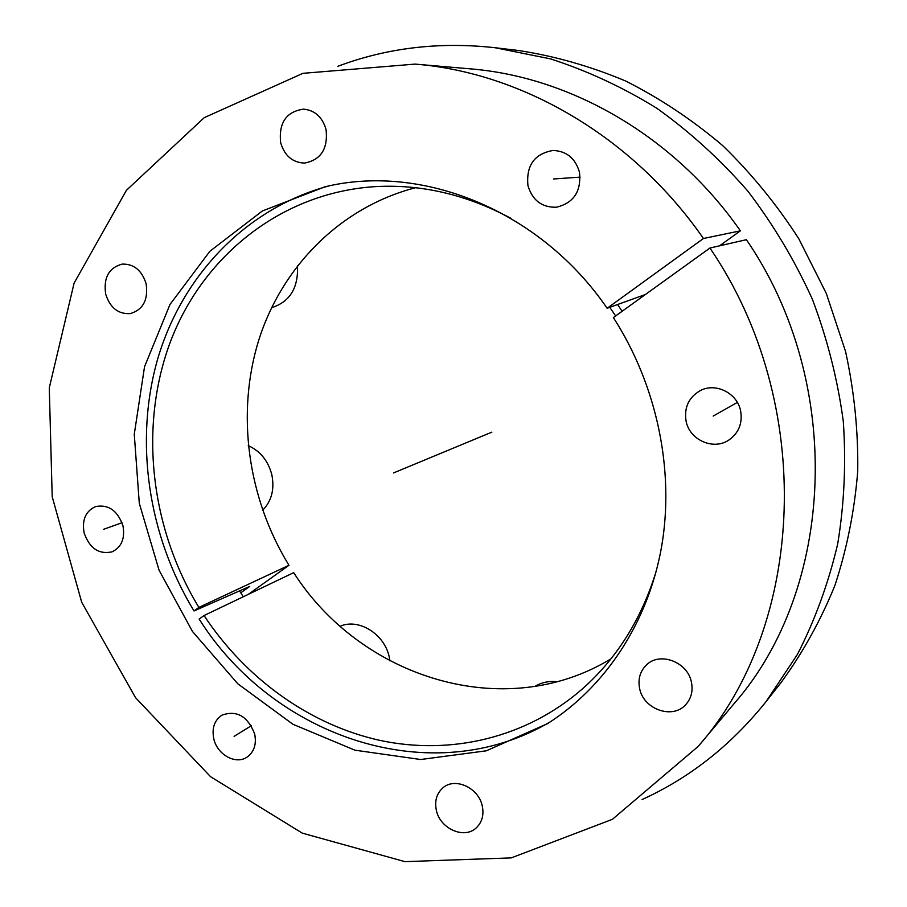 <?xml version="1.0" encoding="UTF-8"?>
<svg xmlns="http://www.w3.org/2000/svg" width="907" height="907" viewBox="0 0 907 907"><rect width="100%" height="100%" fill="white"/><g stroke="black" fill="none" stroke-linecap="round" stroke-linejoin="round"><path stroke-width="1.36" d="M328.493 186.048C245.309 208.61 182.205 276.045 157.852 358.401C133.953 441.119 148.113 535.515 194.019 610.955L249.72 586.421L240.763 592.838M656.577 569.981C641.918 618.438 617.157 658.108 582.305 688.98C525.901 738.196 450.394 755.474 379.897 740.384C309.344 724.75 245.514 678.334 204.041 615.536L199.143 619.062C273.597 737.278 431.823 792.083 550.651 721.621M622.134 311.271L617.554 304.537M642.065 799.566C689.921 777.798 731.28 745.112 766.143 701.519L797.48 654.321C815.076 619.9 828.476 583.122 837.683 543.985C844.292 503.907 846.163 463.024 843.295 421.324C837.671 379.659 827.354 338.946 812.355 299.197C794.815 260.502 773.286 224.448 747.765 191.037C720.283 159.541 690.023 131.991 656.974 108.352C622.769 87.231 587.271 70.735 550.481 58.876L494.939 47.708C439.453 41.597 387.108 47.788 337.892 66.279M248.371 594.334L288.97 565.288L198.894 607.418C150.165 527.375 138.578 425.417 170.901 340.454C203.508 255.899 280.853 193.134 373.945 186.706C420.429 183.838 465.994 194.336 510.652 218.19M204.041 615.536L293.698 572.657C360.737 677.812 504.507 723.729 610.967 658.822M415.542 187.715C340.284 207.215 281.964 266.783 258.744 340.159C235.911 413.841 247.77 498.26 288.97 565.288M494.939 47.708L518.736 50.543C554.914 56.109 590.525 66.256 625.581 80.984C659.922 98.285 692.234 119.781 722.539 145.471C751.302 173.35 776.721 204.449 798.806 238.768L826.288 293.415L845.562 351.474C854.258 391.359 858.317 431.313 857.727 471.357C854.507 510.958 846.889 549.018 834.882 585.548C820.54 620.762 802.57 653.142 780.961 682.676L766.143 701.519M194.019 610.955L198.894 607.418M609.765 307.337L615.649 315.942M613.381 317.575C657.156 385.566 674.729 470.778 661.554 546.955C647.983 623.098 604.98 687.268 547.454 723.673L486.277 750.815L420.678 759.51L354.92 750.18L292.848 724.228L237.77 683.765L192.443 631.431L159.065 570.197L139.293 503.306L134.27 434.249L144.542 366.689L170.017 304.423L209.868 251.284L262.35 210.991L324.785 186.853C421.653 163.158 539.903 210.039 607.146 308.278L703.447 238.496C632.825 136.651 521.933 72.605 415.1 64.102L302.938 73.331L204.234 117.661L126.447 190.277L74.102 283.109L49.273 387.89L52.198 496.719L81.709 602.282L135.574 697.732L210.549 776.687L302.258 833.125L404.941 861.65L511.287 857.886L612.384 819.327L698.152 746.45C805.291 625.161 816.334 403.751 709.932 248.03L613.381 317.575M527.942 185.561C532.398 200.368 541.887 207.59 556.422 207.215C573.734 202.998 581.421 191.354 579.494 172.307C575.457 158.362 566.66 151.084 553.111 150.449C534.427 153.748 526.037 165.448 527.942 185.561M280.66 142.682C284.537 155.732 292.451 162.534 304.435 163.09C320.885 159.983 328.096 148.827 326.067 129.622C322.427 117.071 314.899 110.246 303.494 109.146C286.215 111.674 278.596 122.853 280.66 142.682M105.688 294.14C110.087 307.824 118.295 314.31 130.336 313.607C143.159 309.695 148.419 299.741 146.118 283.744C141.889 270.388 133.93 263.846 122.241 264.096C108.851 267.712 103.33 277.723 105.688 294.14M84.124 532.953C89.6 548.35 98.908 554.653 112.049 551.853C121.561 547.182 125.2 538.475 122.944 525.743C117.627 510.618 108.523 504.235 95.632 506.571C85.643 511.095 81.811 519.892 84.124 532.953M213.78 738.763C217.147 754.635 235.797 765.043 247.044 757.13C254.141 751.937 256.681 744.205 254.663 733.933C247.702 716.201 236.818 709.943 221.977 715.135C214.426 720.271 211.694 728.14 213.78 738.763M436.335 810.223C439.963 828.919 464.781 839.735 476.64 827.513C482.161 821.935 484.043 814.781 482.275 806.04C478.692 787.593 454.634 776.823 442.684 788.047C436.607 793.659 434.487 801.051 436.335 810.223M639.616 688.447C643.346 709.399 672.915 719.829 685.907 704.444C691.281 698.299 693.129 690.93 691.451 682.325C687.778 661.861 659.616 651.317 646.294 665.114C640.047 671.384 637.825 679.162 639.616 688.447M686.089 421.12C689.513 439.918 713.321 450.643 728.797 440.099C738.706 433.081 742.663 423.388 740.645 410.984C737.357 393.082 715.589 382.255 700.227 390.634C688.674 397.413 683.969 407.572 686.089 421.12M709.932 248.03L746.416 239.686C845.324 383.944 834.644 589.527 733.706 704.093L698.152 746.45M415.1 64.102L470.211 68.853C570.991 76.914 674.661 136.458 740.384 230.843L703.447 238.496M239.561 590.899L243.269 596.772M719.534 245.831L740.384 230.843M645.444 294.492L607.146 308.278M297.485 265.626C298.505 287.882 289.855 301.918 271.533 307.734M248.257 445.62C260.207 451.04 268.053 460.677 271.783 474.531C274.719 489.054 271.681 500.97 262.667 510.256M340.216 626.227C358.719 618.041 384.466 633.982 389.228 656.951L389.953 660.897M556.898 681.701C548.803 680.862 541.49 682.427 534.96 686.384M470.903 440.836L393.536 472.932M437.095 454.861L491.855 432.151M737.334 402.413L713.174 416.086M251.307 725.747L234.097 736.359M122.037 522.727L103.421 529.371M580.151 177.126L553.542 178.985"/></g></svg>
